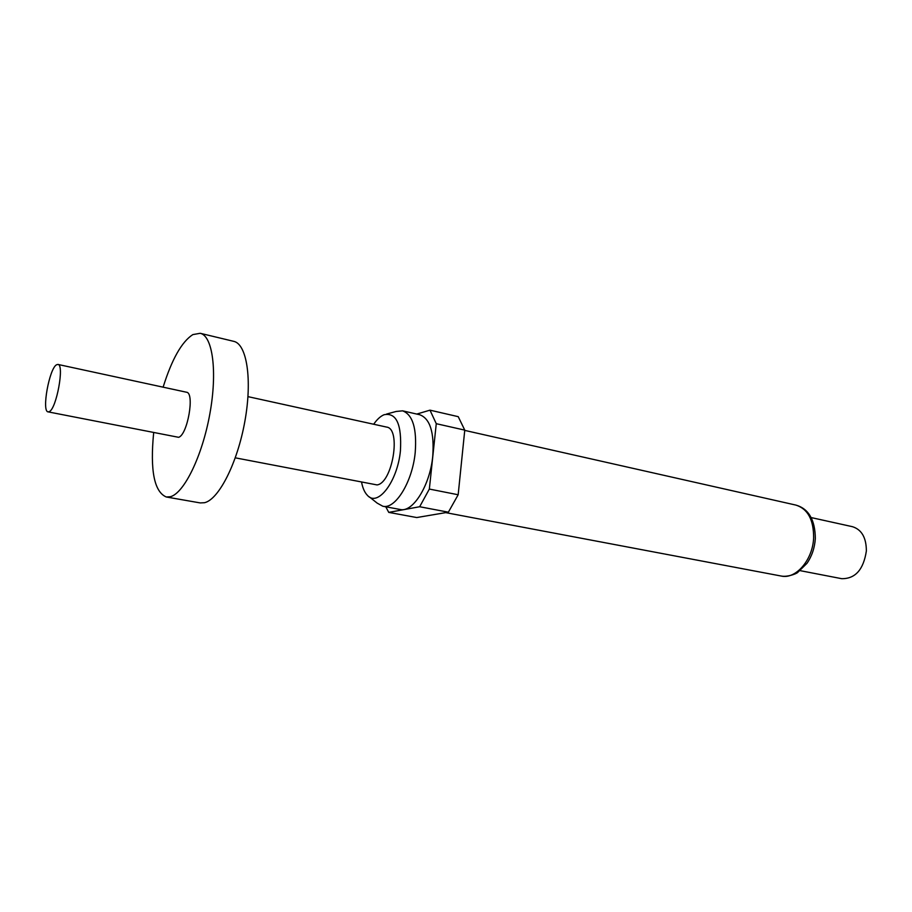 <?xml version="1.0" encoding="UTF-8"?>
<svg xmlns="http://www.w3.org/2000/svg" width="912" height="912" viewBox="0 0 912 912"><rect width="100%" height="100%" fill="white"/><g stroke="black" fill="none" stroke-linecap="round" stroke-linejoin="round"><path stroke-width="1.37" d="M49.259 411.643L48.097 411.871C41.473 411.677 49.282 368.402 56.567 364.766L57.935 364.435C64.627 364.412 56.476 408.929 49.259 411.643M57.935 364.435L186.504 392.228C194.951 392.662 187.519 435.115 178.581 437.304L48.097 411.871M163.111 387.178C171.844 359.294 181.75 341.761 192.831 334.601L200.195 333.29C212.678 335.776 217.58 371.674 209.84 413.934C202.247 456.194 183.996 493.381 170.327 496.732L166.269 496.983C154.196 491.807 149.99 470.421 153.661 432.801M200.195 333.29L233.711 341.339C246.856 343.984 252.442 379.586 244.872 421.287C237.451 462.988 218.8 499.548 204.493 502.717L200.23 502.922L166.269 496.983M361.619 482.448C362.771 488.273 364.709 492.583 367.422 495.353C377.705 507.403 397.529 481.559 400.425 450.802C401.873 424.422 396.435 412.395 384.134 414.709C380.543 416.18 377.055 419.36 373.681 424.251M369.383 496.915L377.18 503.128L382.812 506.24C395.284 509.614 412.418 481.958 415.211 452.546C416.978 428.56 412.76 414.664 402.591 410.833L396.173 411.46L386.551 414.059M382.812 506.24L400.094 509.466C412.783 512.875 430.031 485.469 432.744 456.262C434.42 432.436 430.076 418.597 419.725 414.743L402.591 410.833M800.2 570.661L841.719 578.687C855.319 578.846 863.527 569.601 866.366 550.962C866.32 537.692 861.692 529.61 852.492 526.703L811.201 517.583M247.973 396.64L386.585 427.078C401.485 428.526 392.525 483.132 377.044 484.922L235.296 457.835M385.787 506.798L388.751 512.384L416.75 517.549L448.373 512.179L458.166 494.76L464.767 430.122L458.234 416.67L429.985 410.161L436.267 423.692L429.347 489.06L458.166 494.76M448.373 512.179L419.657 506.741L429.347 489.06M464.767 430.122L436.267 423.692M419.657 506.741L388.751 512.384M416.784 414.071L429.985 410.161M795.982 505.111C808.682 508.759 815.134 519.92 815.328 538.57C814.69 547.838 811.919 556.069 807.017 563.285L797.59 572.531C796.336 573.796 787.523 577.216 781.288 576.053C795.777 579.53 812.82 559.888 813.629 537.898C813.732 519.863 807.85 508.942 795.982 505.111L464.732 430.396M781.288 576.053L445.717 512.635"/></g></svg>
